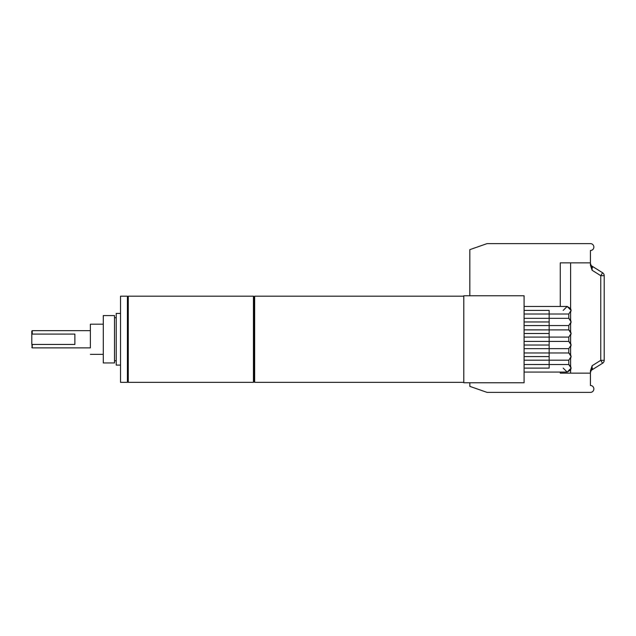 <?xml version="1.0" encoding="UTF-8"?>
<svg xmlns="http://www.w3.org/2000/svg" width="636" height="636" viewBox="0 0 636 636"><rect width="100%" height="100%" fill="white"/><g stroke="black" fill="none" stroke-linecap="round" stroke-linejoin="round"><path stroke-width="0.95" d="M254.646 382.331L254.042 381.727L254.042 296.797L254.646 296.193L254.646 382.331L463.795 382.331M254.042 296.797L253.438 296.193L253.438 382.331L254.042 381.727M128.273 296.193L127.844 296.622L127.844 381.902L128.273 382.331L128.273 296.193L253.438 296.193M127.844 381.902L127.415 382.331L127.415 296.193L127.844 296.622M127.415 296.193L120.522 296.193L120.522 382.331L127.415 382.331M120.522 313.421L116.221 313.421L116.221 365.104L120.522 365.104M114.496 339.266L114.496 315.575L103.294 315.575L103.294 362.949L114.496 362.949L114.496 339.266M31.8 347.447L32.229 347.876L90.376 347.876L90.376 324.185L90.376 330.648L32.229 330.648L32.229 334.091L74.873 334.091L74.873 344.434L32.229 344.434L32.229 347.876L31.8 343.679L31.8 331.078L31.8 334.846L32.229 330.648L31.8 331.078M463.795 295.764L463.795 382.761L524.088 382.761L524.088 295.764L463.795 295.764M524.088 368.117L549.154 368.117C549.154 373.221 549.154 373.221 549.154 368.117C549.154 373.221 549.154 373.221 549.154 368.117L549.154 364.515L524.088 364.507M524.088 360.191L549.154 360.183L549.154 356.573L524.088 356.573M549.154 356.573L549.154 352.972L524.088 352.964M524.088 348.647L549.154 348.639L549.154 345.03L524.088 345.03M549.154 345.03L549.154 341.429L524.088 341.421M524.088 337.104L549.154 337.096L549.154 333.495L524.088 333.495M549.154 333.495L549.154 329.885L524.088 329.877M524.088 325.56L549.154 325.553L549.154 321.951L524.088 321.951M549.154 321.951L549.154 318.342L524.088 318.334M524.088 314.017L549.154 314.009L549.154 310.408L524.088 310.408L549.154 310.408C549.154 305.304 549.154 305.304 549.154 310.408C549.154 305.304 549.154 305.304 549.154 310.408M563.194 368.117L567.161 372.068L571.12 368.117L568.799 364.515L568.799 360.183L571.12 356.573L568.799 352.972L568.799 348.639L549.154 348.639L549.154 352.972L568.799 352.972L570.619 354.681M524.088 372.068L567.161 372.068L571.12 368.117L570.603 366.193L570.603 358.497L571.12 356.573L570.603 354.65L570.603 346.954L571.12 345.03L568.799 341.429L568.799 337.096L549.154 337.096L549.154 341.429L568.799 341.429L571.12 345.03L570.603 343.106L570.603 335.418L571.12 333.495L568.799 329.885L568.799 325.553L549.154 325.553L549.154 329.885L568.799 329.885L571.12 333.495L570.603 331.571L570.603 323.875L571.12 321.951L568.799 318.342L568.799 314.009L549.154 314.009L549.154 318.342L568.799 318.342L571.12 321.951L570.603 320.027L570.603 312.332L571.12 310.408L567.161 306.457L563.194 310.408M567.161 372.068L570.603 370.041L571.12 368.117L568.799 364.515L570.619 366.225M571.12 356.573L568.799 360.183L571.12 356.573L568.799 352.972L571.12 356.573L568.799 360.183L549.154 360.183L549.154 364.515L568.799 364.515L571.12 368.117M570.603 308.484L571.12 310.408L568.799 314.009L571.12 310.408L568.799 314.009L571.12 310.408L567.161 306.457L570.603 308.484L570.603 262.867M560.268 306.457L560.268 262.867L590.415 262.867L590.415 250.512A3.442 3.442 0 0 0 593.865 247.062A3.442 3.442 0 0 0 590.415 243.62L487.049 243.62L469.821 249.646L469.821 295.764M469.821 382.761L469.821 386.354L487.049 392.38L590.415 392.38A3.442 3.442 0 0 0 593.865 388.938A3.442 3.442 0 0 0 590.415 385.488L590.415 373.133L560.268 373.133L560.268 372.068M591.043 265.22A3.442 3.442 0 0 0 592.037 266.166L592.466 267.621L590.415 265.156L590.415 262.867M591.011 265.172L590.415 263.24A3.442 3.442 0 0 0 590.852 264.91L591.106 265.856M590.415 265.156L592.14 270.292L592.037 266.166L602.578 272.757A3.442 3.442 0 0 1 604.2 275.674L604.2 360.326A3.442 3.442 0 0 1 602.578 363.243L592.037 369.834L592.14 365.708L590.415 370.844L590.415 373.133M571.12 345.03L568.799 348.639L571.12 345.03L568.799 348.639L571.12 345.03L568.799 341.429L570.619 343.138M568.799 337.096L571.12 333.495L568.799 337.096L571.12 333.495L568.799 337.096L571.12 333.495L568.799 329.885L570.619 331.595M571.12 321.951L568.799 325.553L571.12 321.951L568.799 325.553L571.12 321.951L568.799 318.342L570.619 320.051L568.799 318.342M570.603 373.133L570.603 370.041M590.415 370.844L591.106 370.144L590.852 371.09A3.442 3.442 0 0 0 590.415 372.76L591.011 370.828L590.415 372.76M591.106 370.144L592.466 368.379L592.037 369.834A3.442 3.442 0 0 0 591.043 370.78A3.442 3.442 0 0 1 591.925 369.914L591.448 370.295M602.578 363.243L600.758 360.326L600.758 275.674L602.578 272.757M590.415 372.752L590.415 372.752A3.442 3.442 0 0 1 590.415 372.68L590.677 371.44M592.14 270.292L600.758 275.674L604.2 275.674M604.2 360.326L600.758 360.326L592.14 365.708M254.646 296.193L463.795 296.193M128.273 382.331L253.438 382.331M114.496 317.73L116.221 317.73M114.496 360.795L116.221 360.795M90.376 324.185L103.294 324.185M90.376 354.339L103.294 354.339M567.161 306.457L524.088 306.457M590.979 265.077L590.415 263.24L590.923 265.045M592.037 266.166L591.448 265.705M590.415 263.24L590.677 264.56"/></g></svg>
